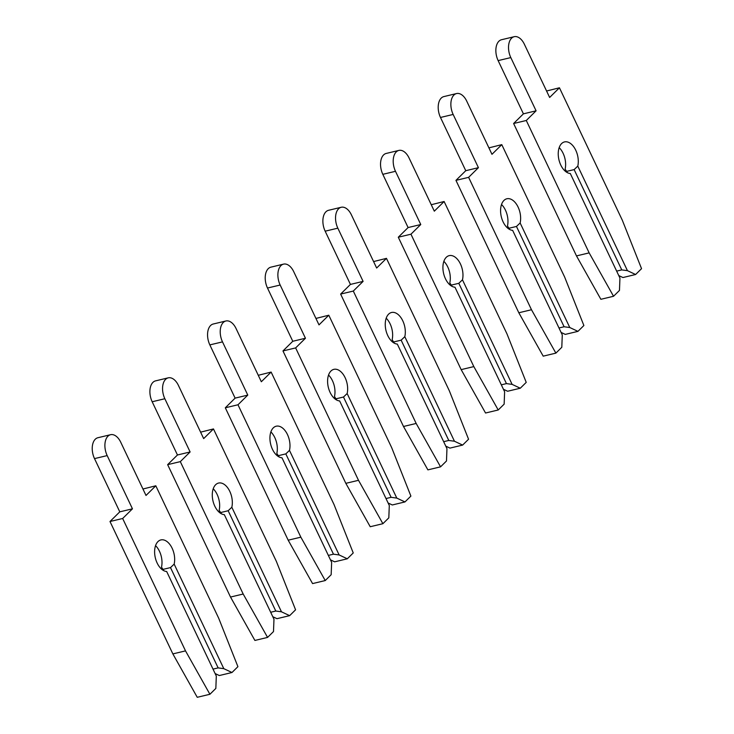 <?xml version="1.0" encoding="UTF-8"?>
<svg xmlns="http://www.w3.org/2000/svg" width="734" height="734" viewBox="0 0 734 734"><rect width="100%" height="100%" fill="white"/><g stroke="black" fill="none" stroke-linecap="round" stroke-linejoin="round"><path stroke-width="1.1" d="M575.759 150.241A16.157 9.57 76.6 0 0 564.51 141.919A16.157 9.57 76.6 0 0 560.767 165.031A16.157 9.57 76.6 0 0 570.29 173.499L619.946 278.058L619.468 290.425L613.541 296.27L589.154 252.881L526.287 120.486L536.086 110.816L510.809 57.591A14.607 8.652 -103.4 0 1 514.195 36.7A14.607 8.652 -103.4 0 1 524.36 44.224L549.638 97.457L559.436 87.786L622.304 220.191L641.544 268.662L635.607 274.507L627.442 270.663L577.786 166.104A16.157 9.57 76.6 0 0 575.759 150.241M567.465 172.692L565.125 169.132A16.157 9.57 76.6 0 0 563.088 153.268A16.157 9.57 76.6 0 0 559.18 147.635M577.786 166.104L574.135 169.6L566.822 171.343M635.607 274.507L622.946 277.535L618.762 275.571M616.652 271.121L621.762 269.901L627.442 270.663M621.762 269.901L574.135 169.6M566.565 172.178L565.125 169.132M613.541 296.27L600.871 299.298L576.484 255.909L513.616 123.505L523.415 113.843L498.138 60.61A14.607 8.652 -103.4 0 1 501.524 39.728L514.195 36.7M546.573 91.007L559.436 87.786M576.484 255.909L589.154 252.881M513.616 123.505L526.287 120.486M523.415 113.843L536.086 110.816M518.103 207.098A16.157 9.57 76.6 0 0 506.845 198.776A16.157 9.57 76.6 0 0 503.111 221.888A16.157 9.57 76.6 0 0 512.635 230.357L562.281 334.915L561.804 347.283L555.877 353.127L531.489 309.739L468.622 177.344L478.421 167.673L453.153 114.449A14.607 8.652 -103.4 0 1 456.53 93.557A14.607 8.652 -103.4 0 1 466.705 101.081L491.973 154.314L501.781 144.644L564.648 277.048L583.879 325.52L577.952 331.364L569.777 327.52L520.131 222.962A16.157 9.57 76.6 0 0 518.103 207.098M509.809 229.549L507.46 225.989A16.157 9.57 76.6 0 0 505.432 210.126A16.157 9.57 76.6 0 0 501.515 204.492M520.131 222.962L516.47 226.457L509.167 228.201M577.952 331.364L565.281 334.392L561.097 332.419M558.987 327.979L564.097 326.758L569.777 327.52M564.097 326.758L516.47 226.457M508.91 229.036L507.46 225.989M555.877 353.127L543.206 356.155L518.819 312.767L455.952 180.362L465.76 170.701L440.483 117.468A14.607 8.652 -103.4 0 1 443.868 96.585L456.53 93.557M488.917 147.864L501.781 144.644M518.819 312.767L531.489 309.739M455.952 180.362L468.622 177.344M465.76 170.701L478.421 167.673M460.438 263.956A16.157 9.57 76.6 0 0 449.19 255.634A16.157 9.57 76.6 0 0 445.446 278.746A16.157 9.57 76.6 0 0 454.97 287.214L504.616 391.772L504.148 404.14L498.212 409.985L473.825 366.596L410.957 234.201L420.766 224.531L395.488 171.306A14.607 8.652 -103.4 0 1 398.874 150.415A14.607 8.652 -103.4 0 1 409.04 157.938L434.317 211.172L444.116 201.501L506.983 333.906L526.223 382.377L520.287 388.222L512.112 384.377L462.466 279.819A16.157 9.57 76.6 0 0 460.438 263.956M452.144 286.407L449.795 282.847A16.157 9.57 76.6 0 0 447.768 266.983A16.157 9.57 76.6 0 0 443.859 261.35M462.466 279.819L458.814 283.315L451.502 285.058M520.287 388.222L507.616 391.25L503.441 389.277M501.322 384.836L506.442 383.607L512.112 384.377M506.442 383.607L458.814 283.315M451.245 285.893L449.795 282.847M498.212 409.985L485.55 413.013L461.163 369.624L398.296 237.22L408.095 227.558L382.818 174.325A14.607 8.652 -103.4 0 1 386.203 153.443L398.874 150.415M431.253 204.722L444.116 201.501M461.163 369.624L473.825 366.596M398.296 237.22L410.957 234.201M408.095 227.558L420.766 224.531M402.773 320.813A16.157 9.57 76.6 0 0 391.525 312.491A16.157 9.57 76.6 0 0 387.781 335.603A16.157 9.57 76.6 0 0 397.314 344.072L446.96 448.63L446.483 460.998L440.556 466.842L416.169 423.454L353.302 291.059L363.101 281.388L337.833 228.164A14.607 8.652 -103.4 0 1 341.209 207.272A14.607 8.652 -103.4 0 1 351.375 214.796L376.652 268.029L386.46 258.359L449.318 390.763L468.558 439.235L462.631 445.079L454.456 441.235L404.81 336.677A16.157 9.57 76.6 0 0 402.773 320.813M394.488 343.264L392.139 339.704A16.157 9.57 76.6 0 0 390.112 323.841A16.157 9.57 76.6 0 0 386.194 318.207M404.81 336.677L401.149 340.172L393.846 341.916M462.631 445.079L449.96 448.107L445.777 446.134M443.666 441.694L448.777 440.464L454.456 441.235M448.777 440.464L401.149 340.172M393.58 342.75L392.139 339.704M440.556 466.842L427.885 469.87L403.498 426.482L340.631 294.077L350.43 284.416L325.162 231.182A14.607 8.652 -103.4 0 1 328.538 210.3L341.209 207.272M373.588 261.579L386.46 258.359M403.498 426.482L416.169 423.454M340.631 294.077L353.302 291.059M350.43 284.416L363.101 281.388M345.118 377.671A16.157 9.57 76.6 0 0 333.869 369.349A16.157 9.57 76.6 0 0 330.126 392.461A16.157 9.57 76.6 0 0 339.649 400.929L389.295 505.487L388.818 517.855L382.891 523.7L358.504 480.311L295.637 347.916L305.445 338.246L280.168 285.021A14.607 8.652 -103.4 0 1 283.553 264.13A14.607 8.652 -103.4 0 1 293.719 271.653L318.996 324.887L328.795 315.216L391.662 447.612L410.893 496.092L404.966 501.937L396.791 498.092L347.145 393.534A16.157 9.57 76.6 0 0 345.118 377.671M336.823 400.122L334.475 396.562A16.157 9.57 76.6 0 0 332.447 380.698A16.157 9.57 76.6 0 0 328.538 375.065M347.145 393.534L343.494 397.03L336.181 398.773M404.966 501.937L392.295 504.964L388.112 502.992M386.001 498.551L391.121 497.322L396.791 498.092M391.121 497.322L343.494 397.03M335.924 399.608L334.475 396.562M382.891 523.7L370.22 526.728L345.833 483.339L282.975 350.935L292.774 341.273L267.497 288.04A14.607 8.652 -103.4 0 1 270.883 267.158L283.553 264.13M315.932 318.437L328.795 315.216M345.833 483.339L358.504 480.311M282.975 350.935L295.637 347.916M292.774 341.273L305.445 338.246M287.453 434.528A16.157 9.57 76.6 0 0 276.204 426.206A16.157 9.57 76.6 0 0 272.461 449.318A16.157 9.57 76.6 0 0 281.984 457.787L331.64 562.345L331.162 574.713L325.235 580.557L300.848 537.169L237.981 404.773L247.78 395.103L222.503 341.879A14.607 8.652 -103.4 0 1 225.888 320.987A14.607 8.652 -103.4 0 1 236.054 328.511L261.332 381.744L271.13 372.074L333.998 504.469L353.238 552.95L347.31 558.794L339.136 554.95L289.48 450.392A16.157 9.57 76.6 0 0 287.453 434.528M279.159 456.979L276.819 453.419A16.157 9.57 76.6 0 0 274.782 437.556A16.157 9.57 76.6 0 0 270.874 431.922M289.48 450.392L285.829 453.887L278.516 455.63M347.31 558.794L334.64 561.822L330.456 559.849M328.346 555.409L333.456 554.179L339.136 554.95M333.456 554.179L285.829 453.887M278.259 456.465L276.819 453.419M325.235 580.557L312.565 583.585L288.178 540.187L225.31 407.792L235.109 398.131L209.841 344.897A14.607 8.652 -103.4 0 1 213.218 324.015L225.888 320.987M258.267 375.294L271.13 372.074M288.178 540.187L300.848 537.169M225.31 407.792L237.981 404.773M235.109 398.131L247.78 395.103M229.797 491.385A16.157 9.57 76.6 0 0 218.539 483.064A16.157 9.57 76.6 0 0 214.805 506.166A16.157 9.57 76.6 0 0 224.329 514.644L273.975 619.202L273.498 631.57L267.571 637.415L243.183 594.026L180.316 461.631L190.115 451.961L164.847 398.736A14.607 8.652 -103.4 0 1 168.224 377.845A14.607 8.652 -103.4 0 1 178.399 385.368L203.667 438.602L213.475 428.931L276.342 561.326L295.573 609.807L289.646 615.652L281.471 611.807L231.825 507.249A16.157 9.57 76.6 0 0 229.797 491.385M221.503 513.837L219.154 510.277A16.157 9.57 76.6 0 0 217.126 494.413A16.157 9.57 76.6 0 0 213.218 488.78M231.825 507.249L228.164 510.745L220.861 512.488M289.646 615.652L276.975 618.679L272.791 616.707M270.681 612.266L275.791 611.037L281.471 611.807M275.791 611.037L228.164 510.745M220.604 513.323L219.154 510.277M267.571 637.415L254.9 640.443L230.513 597.045L167.646 464.65L177.454 454.988L152.177 401.755A14.607 8.652 -103.4 0 1 155.562 380.873L168.224 377.845M200.611 432.152L213.475 428.931M230.513 597.045L243.183 594.026M167.646 464.65L180.316 461.631M177.454 454.988L190.115 451.961M172.132 548.243A16.157 9.57 76.6 0 0 160.884 539.921A16.157 9.57 76.6 0 0 157.14 563.024A16.157 9.57 76.6 0 0 166.664 571.502L216.31 676.06L215.842 688.428L209.906 694.272L185.518 650.884L122.661 518.488L132.459 508.818L107.182 455.594A14.607 8.652 -103.4 0 1 110.568 434.702A14.607 8.652 -103.4 0 1 120.734 442.226L146.011 495.459L155.81 485.789L218.677 618.184L237.917 666.665L231.981 672.509L223.806 668.665L174.16 564.107A16.157 9.57 76.6 0 0 172.132 548.243M163.838 570.694L161.498 567.134A16.157 9.57 76.6 0 0 159.462 551.271A16.157 9.57 76.6 0 0 155.553 545.637M174.16 564.107L170.508 567.593L163.196 569.345M231.981 672.509L219.319 675.537L215.135 673.564M213.016 669.114L218.136 667.894L223.806 668.665M218.136 667.894L170.508 567.593M162.939 570.18L161.498 567.134M209.906 694.272L197.244 697.3L172.857 653.902L109.99 521.507L119.789 511.846L94.512 458.612A14.607 8.652 -103.4 0 1 97.897 437.73L110.568 434.702M142.947 489.009L155.81 485.789M172.857 653.902L185.518 650.884M109.99 521.507L122.661 518.488M119.789 511.846L132.459 508.818M498.138 60.61L510.809 57.591M440.483 117.468L453.153 114.449M382.818 174.325L395.488 171.306M325.162 231.182L337.833 228.164M267.497 288.04L280.168 285.021M209.841 344.897L222.503 341.879M152.177 401.755L164.847 398.736M94.512 458.612L107.182 455.594"/></g></svg>

